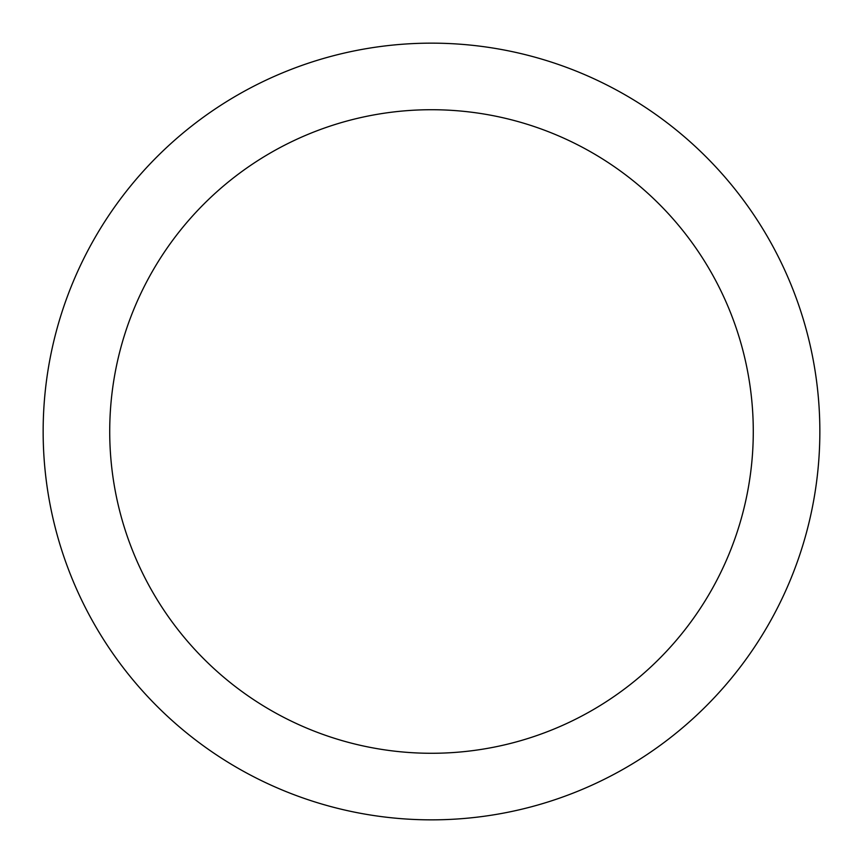 <?xml version="1.0" encoding="UTF-8"?>
<svg xmlns="http://www.w3.org/2000/svg" width="863" height="863" viewBox="0 0 863 863"><rect width="100%" height="100%" fill="white"/><g stroke="black" fill="none" stroke-linecap="round" stroke-linejoin="round"><path stroke-width="1.29" d="M431.5 43.15A388.35 388.35 0 0 1 819.85 431.5A388.35 388.35 0 0 1 431.5 819.85A388.35 388.35 0 0 1 43.15 431.5A388.35 388.35 0 0 1 431.5 43.15M431.5 109.72A321.78 321.78 0 0 1 753.28 431.5A321.78 321.78 0 0 1 431.5 753.28A321.78 321.78 0 0 1 109.72 431.5A321.78 321.78 0 0 1 431.5 109.72"/></g></svg>
